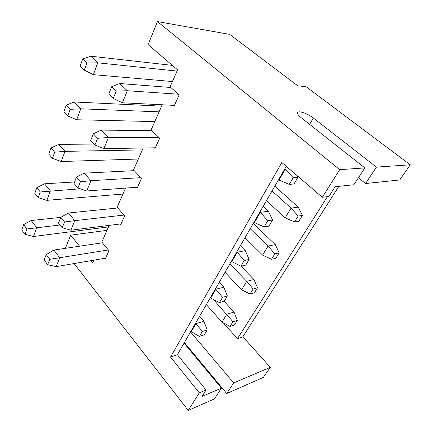 <?xml version="1.0" encoding="UTF-8"?>
<svg xmlns="http://www.w3.org/2000/svg" width="432" height="432" viewBox="0 0 432 432"><rect width="100%" height="100%" fill="white"/><g stroke="black" fill="none" stroke-linecap="round" stroke-linejoin="round"><path stroke-width="0.65" d="M161.584 106.153L74.174 101.979L80.741 108.799L76.691 119.75L67.759 115.954L63.871 111.796L66.236 105.17L70.157 109.312L80.741 108.799L159.084 111.845M140.87 177.671L90.92 180.695L86.762 190.971L136.555 187.267L137.219 187.979L141.545 178.378L133.526 169.976L143.192 147.992M82.701 58.968L86.886 62.991L84.294 70.173L80.147 66.134L82.701 58.968L90.763 56.203L172.384 65.383M66.236 105.17L74.174 101.979M286.286 166.342L177.374 354.715L206.053 390.026L201.987 396.436L221.427 388.152L184.07 343.132M178.394 94.203L127.3 90.731L122.423 102.789L173.389 105.332L174.145 106.018L179.161 94.878L170.078 86.832L177.563 69.806L148.1 44.631L157.459 21.6L339.692 169.657L322.315 197.278L281.837 162.518L170.537 357.064L177.374 354.715M105.613 258.147L104.614 258.32L105.208 259.043L108.977 250.684L102.416 242.795L53.833 250.047L59.751 257.774L56.165 266.641L104.614 258.32M111.629 86.756L116.186 91.136L113.297 98.458L108.783 94.057L111.629 86.756L119.68 83.527L170.824 87.496M231.341 261.371L240.932 266.198L244.301 260.501L249.102 259.454L245.279 250.646L237.244 252.261L231.736 261.776M244.301 260.501L236.844 251.856M154.294 147.814L155.002 148.511L159.651 138.186L151.832 130.615L101.255 130.113L93.312 133.78L90.688 140.508L94.905 145.022L103.885 148.635L155.326 147.798M177.001 71.086L97.767 62.818L90.763 56.203M70.157 109.312L67.759 115.954M172.4 81.545L93.382 74.655L97.767 62.818L86.886 62.991M50.992 147.938L54.675 152.177L64.984 151.373L61.22 161.53L52.45 158.333L48.8 154.084L50.992 147.938L58.806 144.396L94.003 144.056M54.675 152.177L52.45 158.333M64.503 221.978L62.224 227.75L58.509 223.096L60.755 217.323L64.503 221.978L74.758 220.666L70.902 230.197L120.037 224.014L120.663 224.732L124.697 215.784L117.131 207.268L125.566 188.087M297.362 113.027L297.88 112.099C296.681 113.038 297.702 114.842 300.942 117.515L364.829 167.918L353.867 184.756L335.124 186.71L328.93 196.463L322.315 197.278M298.172 216.07L302.443 215.411L298.841 221.211L294.565 221.913L298.172 216.07L291.076 208.121L285.169 217.874L294.565 221.913M158.933 137.489L108.383 137.516L103.885 148.635M62.224 227.75L70.902 230.197M173.389 105.332L174.425 105.386M157.459 21.6L229.689 34.382L297.751 85.817L305.996 86.643L410.238 164.781L376.418 167.119L365.558 183.535L358.409 177.779M257.504 287.788L254.383 292.81L250.058 294.019L253.184 288.965L257.504 287.788L253.935 279.509L246.71 281.356L229.889 263.882M116.186 91.136L127.3 90.731L119.68 83.527M264.136 226.919L267.775 220.752L272.565 220.018L268.925 226.13L264.136 226.919L254.41 222.604L260.361 212.323L259.934 211.923M136.555 187.267L137.576 187.191M240.98 266.188L253.935 279.509M60.755 217.323L68.477 213.008L74.758 220.666L124.06 215.066M225.023 272.3L241.596 289.796L250.058 294.019M253.184 288.965L246.71 281.356L241.596 289.796M227.362 295.996L224.24 301.25L219.434 302.594L222.556 297.308L227.362 295.996L223.862 287.204L215.827 289.262L210.719 298.085L219.434 302.594M36.839 187.645L40.311 191.954L38.243 197.678L34.798 193.358L36.839 187.645L44.528 183.805L50.35 190.901L46.85 200.345L122.947 194.049M271.512 259.27L274.86 253.838L268.088 246.067L262.602 255.123L271.512 259.27L275.816 258.293L279.164 252.904L275.292 244.62L268.088 246.067L250.225 228.712M222.556 297.308L215.455 288.851M253.271 223.447L275.292 244.62M151.832 130.615L151.13 129.935L162.189 104.776M102.416 242.795L101.828 242.087L109.172 225.385M93.879 260.167L92.767 262.699L91.114 260.636M79.564 246.208L70.718 235.154L65.367 248.324M74.088 263.563L188.249 410.4L199.282 392.861L170.537 357.064M142.355 149.893L64.984 151.373L58.806 144.396M117.758 207.97L68.477 213.008M272.565 220.018L268.375 211.226L260.361 212.323L267.775 220.752M80.293 188.784L40.311 191.954M249.102 259.454L245.738 265.108L240.932 266.198M138.343 159.019L61.22 161.53M154.796 121.597L76.691 119.75M84.294 70.173L93.382 74.655M240.381 245.732L245.279 250.646M263.147 206.366L268.375 211.226M278.489 179.825L289.256 184.394L293.204 177.709L297.956 177.336L297.016 175.554M376.418 167.119L313.319 117.99C308.383 114.404 303.815 112.347 299.624 111.812L297.88 112.099M274.795 186.214L298.226 207.144L291.076 208.121L272.052 190.966M274.86 253.838L279.164 252.904M245.009 237.735L262.602 255.123M210.346 297.68L210.719 298.085M74.531 181.975L44.528 183.805M93.312 133.78L97.567 138.278L94.905 145.022M219.262 282.258L223.862 287.204M38.243 197.678L46.85 200.345M253.989 222.199L254.41 222.604M289.202 168.847L285.39 169.079L278.942 180.22M293.204 177.709L284.931 168.685M134.19 170.667L84.24 173.146L76.405 177.163L73.98 183.384L77.933 187.985L86.762 190.971M266.447 200.659L285.169 217.874M302.443 215.411L298.226 207.144M113.297 98.458L122.423 102.789M76.405 177.163L80.395 181.753L90.92 180.695L84.24 173.146M297.956 177.336L294.014 183.962L289.256 184.394M97.567 138.278L108.383 137.516L101.255 130.113M364.829 167.918L339.692 169.657M120.037 224.014L121.046 223.889M47.644 264.67L44.14 259.967L46.229 254.605L49.761 259.303L47.644 264.67L56.165 266.641M108.373 249.961L49.761 259.303M365.558 183.535L399.746 179.966L410.238 164.781M338.882 186.316L242.86 336.793L270.319 367.313L263.342 377.417L226.708 393.509L233.712 382.914L190.534 331.943M223.306 322.85L237.449 338.699L327.44 196.646M80.395 181.753L77.933 187.985M188.249 410.4L214.429 398.903L221.427 388.152M199.282 392.861L206.053 390.026M270.319 367.313L233.712 382.914M237.449 338.699L242.86 336.793M184.394 342.565L226.708 393.509M190.831 331.436L199.46 336.415L202.365 331.495L207.16 329.962L204.25 334.849L199.46 336.415M207.16 329.962L203.942 321.197L195.934 323.627L191.176 331.846M202.365 331.495L195.583 323.222M199.616 316.24L203.942 321.197M206.35 304.598L221.999 322.153L230.056 326.435L232.967 321.71L237.298 320.328L234.009 312.071L226.773 314.269L221.999 322.153M232.967 321.71L213.386 299.468M224.132 301.282L234.009 312.071M237.298 320.328L234.382 325.021L230.056 326.435M46.229 254.605L53.833 250.047M70.718 235.154L106.985 230.348M60.745 217.361L31.223 220.52L36.725 227.702L33.464 236.509L108.497 226.908M60.01 224.975L26.941 228.965L25.018 234.301L33.464 236.509M25.018 234.301L21.762 229.932L23.663 224.608L26.941 228.965M23.663 224.608L31.223 220.52M313.319 117.99L309.631 124.367"/></g></svg>
